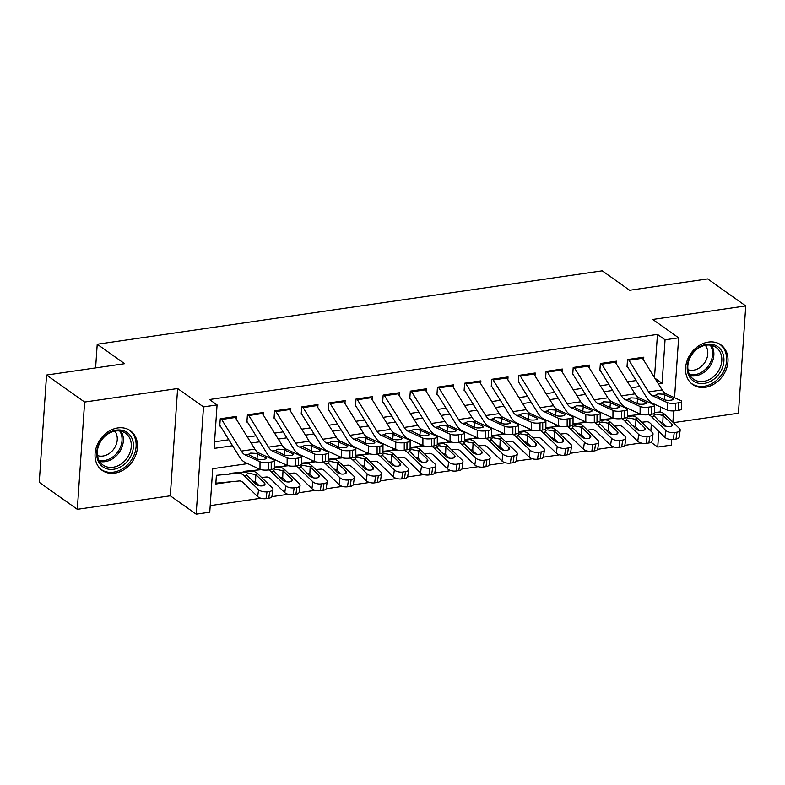 <?xml version="1.0" encoding="UTF-8"?>
<svg xmlns="http://www.w3.org/2000/svg" width="785" height="785" viewBox="0 0 785 785"><rect width="100%" height="100%" fill="white"/><g stroke="black" fill="none" stroke-linecap="round" stroke-linejoin="round"><path stroke-width="1.18" d="M114.728 473.169A24.325 19.488 125.4 0 0 135.834 454.878A24.325 19.488 125.4 0 0 130.339 430.71A24.325 19.488 125.4 0 0 117.809 427.943A24.325 19.488 125.4 0 0 96.692 446.223A24.325 19.488 125.4 0 0 102.187 470.392A24.325 19.488 125.4 0 0 114.728 473.169M705.254 387.319A24.325 19.488 125.4 0 0 726.361 369.038A24.325 19.488 125.4 0 0 720.875 344.86A24.325 19.488 125.4 0 0 708.335 342.093A24.325 19.488 125.4 0 0 687.228 360.374A24.325 19.488 125.4 0 0 692.723 384.552A24.325 19.488 125.4 0 0 705.254 387.319M247.687 463.621L212.725 468.704L209.762 512.193L196.181 514.165L203.501 406.895L217.072 404.923L214.109 448.412L232.556 445.723M170.306 495.806L177.616 388.526L84.623 402.048L46.56 375.044L39.25 482.314L77.313 509.318L170.306 495.806L196.181 514.165M673.373 422.673L738.44 413.214L745.75 305.934L652.757 319.456L678.642 337.825L674.56 397.691M671.705 439.541L671.322 445.095L657.751 447.067L658.811 431.475M651.03 442.298L657.751 447.067M210.213 505.618L260.924 498.249M271.826 496.66L288.066 494.305M298.977 492.715L315.217 490.35M326.128 488.77L342.368 486.406M353.279 484.826L369.519 482.461M380.431 480.871L396.67 478.516M407.582 476.927L423.822 474.562M434.733 472.982L450.973 470.617M461.874 469.037L478.124 466.673M489.026 465.083L505.275 462.728M516.177 461.138L532.426 458.783M543.328 457.194L559.577 454.829M570.479 453.249L586.729 450.884M597.63 449.305L613.88 446.94M624.782 445.35L641.031 442.995M84.623 402.048L77.313 509.318M46.56 375.044L124.619 363.69L97.222 344.242L602.223 270.835L629.629 290.273L707.687 278.93L745.75 305.934M236.344 419.259L236.54 416.393L220.251 418.758L219.751 426.01M263.495 415.314L263.691 412.449L247.403 414.814L246.902 422.065M290.646 411.369L290.842 408.504L274.554 410.869L274.053 418.12M317.797 407.425L317.994 404.55L301.695 406.924L301.204 414.166M344.949 403.48L345.145 400.605L328.846 402.97L328.356 410.221M372.1 399.526L372.296 396.661L355.998 399.025L355.507 406.277M399.251 395.581L399.447 392.716L383.149 395.081L382.658 402.332M426.402 391.637L426.598 388.761L410.3 391.136L409.809 398.378M453.553 387.692L453.75 384.817L437.451 387.182L436.96 394.433M480.705 383.737L480.901 380.872L464.602 383.237L464.112 390.488M507.856 379.793L508.042 376.928L491.753 379.292L491.263 386.544M535.007 375.848L535.193 372.973L518.905 375.348L518.414 382.589M562.148 371.904L562.345 369.028L546.056 371.393L545.565 378.645M589.299 367.949L589.496 365.084L573.207 367.449L572.716 374.7M616.451 364.004L616.647 361.139L600.358 363.504L599.868 370.755M650.863 431.093L651.324 424.243M216.297 476.75L215.796 483.992L231.703 481.686M654.504 377.605L657.457 334.39L209.458 399.516L217.072 404.923M214.56 441.837L228.847 439.757M247.403 437.059L255.998 435.812M274.554 433.114L283.149 431.868M301.705 429.169L310.301 427.913M328.856 425.225L337.452 423.969M356.007 421.27L364.593 420.024M383.159 417.326L391.744 416.079M410.31 413.381L418.896 412.135M437.461 409.436L446.047 408.18M464.612 405.482L473.198 404.236M491.763 401.537L500.349 400.291M518.914 397.593L527.5 396.346M546.066 393.648L554.652 392.392M573.217 389.694L581.803 388.447M600.358 385.749L608.954 384.503M627.509 381.804L636.105 380.558M643.602 360.06L643.798 357.185L627.509 359.559L627.019 366.801M97.222 344.242L95.603 367.91M177.616 388.526L203.501 406.895M657.457 334.39L665.062 339.797L678.642 337.825M654.945 404.412L653.787 404.589M627.794 408.367L626.636 408.534M600.643 412.311L599.485 412.478M573.492 416.256L572.334 416.423M546.34 420.201L545.183 420.377M519.189 424.155L518.031 424.322M492.048 428.1L490.88 428.267M464.897 432.044L463.729 432.211M437.745 435.989L436.578 436.166M410.594 439.943L409.436 440.11M383.443 443.888L382.285 444.055M356.292 447.833L355.134 447.999M329.141 451.777L327.983 451.954M301.989 455.732L300.832 455.899M274.838 459.676L273.68 459.843M660.136 412.056L660.489 406.973M673.658 410.908L672.892 422.202M658.37 383.826L662.098 383.286L665.062 339.797M251.112 443.034L259.707 441.778M278.263 439.08L286.859 437.834M305.414 435.135L314.01 433.889M332.565 431.191L341.151 429.945M359.716 427.246L368.302 425.99M386.868 423.292L395.454 422.045M414.019 419.347L422.605 418.101M441.17 415.402L449.756 414.156M468.321 411.458L476.907 410.202M495.472 407.503L504.058 406.257M522.624 403.559L531.209 402.312M549.775 399.614L558.361 398.368M576.916 395.669L585.512 394.413M604.067 391.715L612.663 390.469M631.218 387.77L639.814 386.524M654.837 378.125L662.098 383.286M641.944 357.46A10.921 5.191 81.7 0 1 642.493 358.274L662.157 389.919A15.592 7.418 -98.3 0 0 666.023 393.756L680.84 400.595A6.241 1.619 0.1 0 1 681.655 401.39A6.241 1.619 0.1 0 1 678.485 402.793L675.767 403.196L675.757 410.722L678.466 410.329L678.485 402.793M627.519 366.732L646.634 397.504A23.393 11.127 -98.3 0 0 652.433 403.254L667.25 410.094L667.27 402.568A6.241 1.619 0.1 0 0 675.767 403.196M628.363 359.432A10.921 5.191 81.7 0 1 628.922 360.246L648.587 391.892A15.592 7.418 -98.3 0 0 652.453 395.728L667.27 402.568M675.757 410.722A6.241 1.619 -179.9 0 1 667.25 410.094M681.655 401.39L681.635 408.916A6.241 1.619 -179.9 0 1 678.466 410.329M652.453 395.728L655.377 395.306L657.909 393.893L663.099 394.178L672.873 398.397A4.995 1.295 -179.9 0 1 673.52 399.035A4.995 1.295 -179.9 0 1 670.989 400.164A4.995 1.295 -179.9 0 1 664.179 399.663L655.367 395.208M641.669 422.222L646.546 421.751A15.592 7.418 81.7 0 1 650.559 423.498L664.895 437.353L665.866 430.504A6.241 2.875 8 0 0 674.266 432.584L673.294 439.433A6.241 2.875 -172 0 1 664.895 437.353M648.734 414.647A23.393 11.127 81.7 0 1 651.521 416.649L665.866 430.504M627.333 415.765L641.276 414.431M637.126 414.156L639.804 413.901M654.484 412.488L659.086 412.046A23.393 11.127 81.7 0 1 665.101 414.676L679.437 428.522A6.241 2.875 8 0 1 680.183 430.19L679.221 437.039A6.241 2.875 -172 0 1 676.013 439.041L673.294 439.433M671.303 426.157L671.646 423.714A4.995 2.296 -172 0 1 672.245 425.048A4.995 2.296 -172 0 1 669.683 426.647A4.995 2.296 -172 0 1 662.962 424.979L653.787 415.52M651.521 416.649L654.042 416.286C653.395 415.137 654.15 414.421 656.329 414.107L663.099 415.461L662.795 422.948L666.514 426.549M676.013 439.041L676.974 432.182L674.266 432.584M676.974 432.182A6.241 2.875 8 0 0 680.183 430.19M671.646 423.714L663.099 415.461M662.795 422.948L659.302 421.447M706.912 344.272A21.058 16.868 -54.6 0 1 723.907 361.178A21.058 16.868 -54.6 0 1 704.243 383.414A21.058 16.868 -54.6 0 1 687.248 366.507A21.058 16.868 -54.6 0 1 706.912 344.272M703.586 381.422A19.497 15.621 125.4 0 0 720.493 366.772A19.497 15.621 125.4 0 0 716.097 347.402A19.497 15.621 125.4 0 0 706.049 345.184A19.497 15.621 125.4 0 0 689.142 359.834A19.497 15.621 125.4 0 0 693.538 379.204A19.497 15.621 125.4 0 0 703.586 381.422M705.313 345.302A15.347 12.295 -54.6 0 1 706.107 360.227A15.347 12.295 -54.6 0 1 693.449 370.196A15.347 12.295 -54.6 0 1 687.994 369.715M690.888 383.031A24.168 19.37 125.4 0 0 691.595 383.551A24.168 19.37 125.4 0 0 704.047 386.308A24.168 19.37 125.4 0 0 725.026 368.145A24.168 19.37 125.4 0 0 719.57 344.124A24.168 19.37 125.4 0 0 718.834 343.644M131.586 437.598A21.058 16.868 -54.6 0 1 123.059 465.309A21.058 16.868 -54.6 0 1 98.508 461.776A21.058 16.868 -54.6 0 1 107.035 434.076A21.058 16.868 -54.6 0 1 131.586 437.598M98.969 460.344A19.497 15.621 125.4 0 0 103.002 465.044A19.497 15.621 125.4 0 0 124.56 461.129A19.497 15.621 125.4 0 0 129.603 437.951A19.497 15.621 125.4 0 0 125.571 433.251A19.497 15.621 125.4 0 0 104.012 437.166A19.497 15.621 125.4 0 0 98.969 460.344M114.787 431.151A15.347 12.295 -54.6 0 1 115.944 432.957A15.347 12.295 -54.6 0 1 113.128 449.923A15.347 12.295 -54.6 0 1 97.468 455.565M100.352 468.871A24.168 19.37 125.4 0 0 101.059 469.401A24.168 19.37 125.4 0 0 127.788 464.543A24.168 19.37 125.4 0 0 134.039 435.803A24.168 19.37 125.4 0 0 129.034 429.974A24.168 19.37 125.4 0 0 128.308 429.483M614.792 361.404A10.921 5.191 81.7 0 1 615.342 362.219L635.006 393.864A15.592 7.418 -98.3 0 0 638.872 397.701L653.689 404.54A6.241 1.619 0.1 0 1 654.504 405.335A6.241 1.619 0.1 0 1 651.334 406.748L648.616 407.14L648.606 414.666L651.314 414.274L651.334 406.748M600.368 370.677L619.483 401.449A23.393 11.127 -98.3 0 0 625.282 407.209L640.099 414.038L640.118 406.512A6.241 1.619 0.1 0 0 648.616 407.14M601.212 363.376A10.921 5.191 81.7 0 1 601.771 364.191L621.435 395.836A15.592 7.418 -98.3 0 0 625.302 399.673L640.118 406.512M648.606 414.666A6.241 1.619 -179.9 0 1 640.099 414.038M654.504 405.335L654.484 412.871A6.241 1.619 -179.9 0 1 651.314 414.274M625.302 399.673L628.226 399.251L630.757 397.848L635.948 398.123L645.721 402.342A4.995 1.295 -179.9 0 1 646.369 402.98A4.995 1.295 -179.9 0 1 643.837 404.108A4.995 1.295 -179.9 0 1 637.028 403.608L628.216 399.153M587.641 365.349A10.921 5.191 81.7 0 1 588.191 366.163L607.855 397.809A15.592 7.418 -98.3 0 0 611.721 401.645L626.538 408.485A6.241 1.619 0.1 0 1 627.352 409.289A6.241 1.619 0.1 0 1 624.183 410.692L621.465 411.085L621.455 418.611L624.163 418.219L624.183 410.692M573.217 374.622L592.332 405.394A23.393 11.127 -98.3 0 0 598.131 411.154L612.948 417.993L612.967 410.457A6.241 1.619 0.1 0 0 621.465 411.085M574.061 367.331A10.921 5.191 81.7 0 1 574.62 368.145L594.284 399.781A15.592 7.418 -98.3 0 0 598.15 403.618L612.967 410.457M621.455 418.611A6.241 1.619 -179.9 0 1 612.948 417.993M627.352 409.289L627.333 416.815A6.241 1.619 -179.9 0 1 624.163 418.219M598.15 403.618L601.074 403.196L603.606 401.792L608.797 402.077L618.57 406.287A4.995 1.295 -179.9 0 1 619.218 406.934A4.995 1.295 -179.9 0 1 616.686 408.053A4.995 1.295 -179.9 0 1 609.886 407.552L601.065 403.097M560.49 369.303A10.921 5.191 81.7 0 1 561.039 370.118L580.704 401.763A15.592 7.418 -98.3 0 0 584.57 405.6L599.387 412.429A6.241 1.619 0.1 0 1 600.201 413.234A6.241 1.619 0.1 0 1 597.032 414.637L594.314 415.029L594.304 422.565L597.012 422.163L597.032 414.637M546.066 378.576L565.18 409.338A23.393 11.127 -98.3 0 0 570.98 415.098L585.796 421.938L585.816 414.401A6.241 1.619 0.1 0 0 594.314 415.029M546.909 371.276A10.921 5.191 81.7 0 1 547.469 372.09L567.133 403.735A15.592 7.418 -98.3 0 0 570.999 407.572L585.816 414.401M594.304 422.565A6.241 1.619 -179.9 0 1 585.796 421.938M600.201 413.234L600.182 420.76A6.241 1.619 -179.9 0 1 597.012 422.163M570.999 407.572L573.923 407.14L576.455 405.737L581.646 406.022L591.419 410.241A4.995 1.295 -179.9 0 1 592.067 410.879A4.995 1.295 -179.9 0 1 589.535 411.997A4.995 1.295 -179.9 0 1 582.735 411.497L573.913 407.052M533.339 373.248A10.921 5.191 81.7 0 1 533.898 374.062L553.553 405.708A15.592 7.418 -98.3 0 0 557.419 409.544L572.236 416.384A6.241 1.619 0.1 0 1 573.05 417.178A6.241 1.619 0.1 0 1 569.881 418.582L567.163 418.984L567.153 426.51L569.861 426.118L569.881 418.582M518.914 382.521L538.029 413.293A23.393 11.127 -98.3 0 0 543.828 419.043L558.645 425.882L558.665 418.356A6.241 1.619 0.1 0 0 567.163 418.984M519.758 375.22A10.921 5.191 81.7 0 1 520.318 376.035L539.982 407.68A15.592 7.418 -98.3 0 0 543.848 411.517L558.665 418.356M567.153 426.51A6.241 1.619 -179.9 0 1 558.645 425.882M573.05 417.178L573.03 424.705A6.241 1.619 -179.9 0 1 569.861 426.118M543.848 411.517L546.772 411.095L549.304 409.682L554.495 409.966L564.268 414.186A4.995 1.295 -179.9 0 1 564.915 414.823A4.995 1.295 -179.9 0 1 562.384 415.952A4.995 1.295 -179.9 0 1 555.584 415.451L546.762 410.997M614.518 426.167L619.394 425.696A15.592 7.418 81.7 0 1 623.408 427.442L637.744 441.298L638.715 434.448A6.241 2.875 8 0 0 647.115 436.529L646.143 443.378A6.241 2.875 -172 0 1 637.744 441.298M621.583 418.601A23.393 11.127 81.7 0 1 624.369 420.593L638.715 434.448M600.182 419.72L614.125 418.376M609.974 418.111L612.653 417.846M627.333 416.442L631.935 416.001A23.393 11.127 81.7 0 1 637.95 418.621L652.286 432.476A6.241 2.875 8 0 1 653.032 434.134L652.07 440.984A6.241 2.875 -172 0 1 648.861 442.985L646.143 443.378M644.151 430.101L644.495 427.658A4.995 2.296 -172 0 1 645.093 428.993A4.995 2.296 -172 0 1 642.532 430.592A4.995 2.296 -172 0 1 635.811 428.924L626.636 419.465M624.369 420.593L626.891 420.23C626.244 419.092 626.999 418.366 629.178 418.052L635.948 419.406L635.644 426.893L639.363 430.494M648.861 442.985L649.833 436.136L647.115 436.529M649.833 436.136A6.241 2.875 8 0 0 653.032 434.134M644.495 427.658L635.948 419.406M635.644 426.893L632.151 425.401M587.366 430.111L592.243 429.65A15.592 7.418 81.7 0 1 596.257 431.397L610.593 445.242L611.564 438.393A6.241 2.875 8 0 0 619.964 440.473L618.992 447.322A6.241 2.875 -172 0 1 610.593 445.242M594.431 422.546A23.393 11.127 81.7 0 1 597.218 424.538L611.564 438.393M573.03 423.664L586.974 422.32M582.823 422.055L585.502 421.8M600.182 420.387L604.784 419.946A23.393 11.127 81.7 0 1 610.799 422.565L625.135 436.421A6.241 2.875 8 0 1 625.88 438.079L624.919 444.938A6.241 2.875 -172 0 1 621.71 446.93L618.992 447.322M617 434.046L617.344 431.613A4.995 2.296 -172 0 1 617.942 432.937A4.995 2.296 -172 0 1 615.381 434.537A4.995 2.296 -172 0 1 608.66 432.869L599.485 423.419M597.218 424.538L599.74 424.175C599.092 423.036 599.848 422.31 602.026 421.996L608.797 423.36L608.493 430.837L612.212 434.439M621.71 446.93L622.682 440.081L619.964 440.473M622.682 440.081A6.241 2.875 8 0 0 625.88 438.079M617.344 431.613L608.797 423.36M608.493 430.837L604.999 429.346M560.215 434.056L565.092 433.595A15.592 7.418 81.7 0 1 569.105 435.341L583.441 449.197L584.413 442.338A6.241 2.875 8 0 0 592.812 444.418L591.841 451.277A6.241 2.875 -172 0 1 583.441 449.197M567.28 426.49A23.393 11.127 81.7 0 1 570.067 428.492L584.413 442.338M545.889 427.609L559.823 426.275M555.672 426L558.351 425.745M573.03 424.332L577.632 423.89A23.393 11.127 81.7 0 1 583.647 426.52L597.984 440.365A6.241 2.875 8 0 1 598.729 442.024L597.768 448.883A6.241 2.875 -172 0 1 594.559 450.884L591.841 451.277M589.849 438.001L590.192 435.557A4.995 2.296 -172 0 1 590.791 436.882A4.995 2.296 -172 0 1 588.23 438.481A4.995 2.296 -172 0 1 581.508 436.823L572.334 427.364M570.067 428.492L572.589 428.119C571.941 426.981 572.697 426.255 574.875 425.941L581.656 427.305L581.342 434.792L585.06 438.393M594.559 450.884L595.53 444.025L592.812 444.418M595.53 444.025A6.241 2.875 8 0 0 598.729 442.024M590.192 435.557L581.656 427.305M581.342 434.792L577.858 433.291M533.064 438.01L537.941 437.539A15.592 7.418 81.7 0 1 541.954 439.286L556.29 453.141L557.262 446.292A6.241 2.875 8 0 0 565.661 448.372L564.69 455.221A6.241 2.875 -172 0 1 556.29 453.141M540.129 430.435A23.393 11.127 81.7 0 1 542.916 432.437L557.262 446.292M518.738 431.554L532.672 430.219M528.521 429.945L531.2 429.689M545.879 428.276L550.481 427.835A23.393 11.127 81.7 0 1 556.496 430.465L570.832 444.31A6.241 2.875 8 0 1 571.578 445.978L570.616 452.827A6.241 2.875 -172 0 1 567.408 454.829L564.69 455.221M562.698 441.945L563.041 439.502A4.995 2.296 -172 0 1 563.64 440.836A4.995 2.296 -172 0 1 561.079 442.426A4.995 2.296 -172 0 1 554.357 440.768L545.183 431.308M542.916 432.437L545.438 432.074C544.79 430.926 545.546 430.2 547.724 429.895L554.504 431.25L554.19 438.736L557.909 442.338M567.408 454.829L568.379 447.97L565.661 448.372M568.379 447.97A6.241 2.875 8 0 0 571.578 445.978M563.041 439.502L554.504 431.25M554.19 438.736L550.707 437.235M506.188 377.192A10.921 5.191 81.7 0 1 506.747 378.007L526.401 409.652A15.592 7.418 -98.3 0 0 530.267 413.489L545.084 420.328A6.241 1.619 0.1 0 1 545.899 421.123A6.241 1.619 0.1 0 1 542.729 422.536L540.011 422.929L540.002 430.455L542.72 430.062L542.729 422.536M491.763 386.465L510.888 417.237A23.393 11.127 -98.3 0 0 516.677 422.997L531.494 429.827L531.514 422.301A6.241 1.619 0.1 0 0 540.011 422.929M492.607 379.165A10.921 5.191 81.7 0 1 493.166 379.979L512.831 411.625A15.592 7.418 -98.3 0 0 516.697 415.461L531.514 422.301M540.002 430.455A6.241 1.619 -179.9 0 1 531.494 429.827M545.899 421.123L545.879 428.659A6.241 1.619 -179.9 0 1 542.72 430.062M516.697 415.461L519.621 415.039L522.153 413.636L527.343 413.911L537.117 418.13A4.995 1.295 -179.9 0 1 537.764 418.768A4.995 1.295 -179.9 0 1 535.233 419.897A4.995 1.295 -179.9 0 1 528.433 419.396L519.611 414.941M505.913 441.955L510.79 441.484A15.592 7.418 81.7 0 1 514.803 443.231L529.139 457.086L530.111 450.237A6.241 2.875 8 0 0 538.51 452.317L537.539 459.166A6.241 2.875 -172 0 1 529.139 457.086M512.978 434.39A23.393 11.127 81.7 0 1 515.765 436.382L530.111 450.237M491.587 435.508L505.52 434.164M501.37 433.899L504.048 433.634M518.728 432.231L523.33 431.789A23.393 11.127 81.7 0 1 529.345 434.409L543.681 448.264A6.241 2.875 8 0 1 544.427 449.923L543.465 456.772A6.241 2.875 -172 0 1 540.257 458.774L537.539 459.166M535.547 445.89L535.89 443.447A4.995 2.296 -172 0 1 536.489 444.781A4.995 2.296 -172 0 1 533.928 446.38A4.995 2.296 -172 0 1 527.206 444.712L518.031 435.253M515.765 436.382L518.286 436.018C517.639 434.88 518.394 434.154 520.573 433.84L527.353 435.194L527.039 442.681L530.758 446.282M540.257 458.774L541.228 451.924L538.51 452.317M541.228 451.924A6.241 2.875 8 0 0 544.427 449.923M535.89 443.447L527.353 435.194M527.039 442.681L523.556 441.19M479.036 381.137A10.921 5.191 81.7 0 1 479.596 381.952L499.25 413.597A15.592 7.418 -98.3 0 0 503.116 417.434L517.933 424.273A6.241 1.619 0.1 0 1 518.748 425.077A6.241 1.619 0.1 0 1 515.578 426.481L512.86 426.873L512.85 434.399L515.568 434.007L515.578 426.481M464.612 390.41L483.737 421.182A23.393 11.127 -98.3 0 0 489.526 426.942L504.353 433.781L504.362 426.245A6.241 1.619 0.1 0 0 512.86 426.873M465.456 383.119A10.921 5.191 81.7 0 1 466.015 383.934L485.679 415.569A15.592 7.418 -98.3 0 0 489.546 419.406L504.362 426.245M512.85 434.399A6.241 1.619 -179.9 0 1 504.353 433.781M518.748 425.077L518.728 432.604A6.241 1.619 -179.9 0 1 515.568 434.007M489.546 419.406L492.47 418.984L495.001 417.581L500.192 417.865L509.965 422.075A4.995 1.295 -179.9 0 1 510.613 422.722A4.995 1.295 -179.9 0 1 508.081 423.841A4.995 1.295 -179.9 0 1 501.281 423.341L492.46 418.886M478.772 445.9L483.638 445.429A15.592 7.418 81.7 0 1 487.652 447.185L501.988 461.03L502.959 454.181A6.241 2.875 8 0 0 511.359 456.262L510.387 463.111A6.241 2.875 -172 0 1 501.988 461.03M485.827 438.334A23.393 11.127 81.7 0 1 488.613 440.326L502.959 454.181M464.435 439.453L478.369 438.108M474.218 437.844L476.897 437.588M491.577 436.175L496.179 435.734A23.393 11.127 81.7 0 1 502.194 438.354L516.53 452.209A6.241 2.875 8 0 1 517.276 453.867L516.314 460.726A6.241 2.875 -172 0 1 513.105 462.718L510.387 463.111M508.395 449.834L508.739 447.401A4.995 2.296 -172 0 1 509.337 448.726A4.995 2.296 -172 0 1 506.776 450.325A4.995 2.296 -172 0 1 500.055 448.657L490.88 439.207M488.613 440.326L491.135 439.963C490.488 438.825 491.253 438.099 493.422 437.785L500.202 439.149L499.888 446.626L503.617 450.227M513.105 462.718L514.077 455.869L511.359 456.262M514.077 455.869A6.241 2.875 8 0 0 517.276 453.867M508.739 447.401L500.202 439.149M499.888 446.626L496.405 445.134M451.885 385.092A10.921 5.191 81.7 0 1 452.445 385.906L472.099 417.541A15.592 7.418 -98.3 0 0 475.965 421.388L490.782 428.217A6.241 1.619 0.1 0 1 491.596 429.022A6.241 1.619 0.1 0 1 488.427 430.425L485.709 430.818L485.699 438.354L488.417 437.951L488.427 430.425M437.461 394.364L456.585 425.127A23.393 11.127 -98.3 0 0 462.375 430.887L477.201 437.726L477.211 430.19A6.241 1.619 0.1 0 0 485.709 430.818M438.305 387.064A10.921 5.191 81.7 0 1 438.864 387.878L458.528 419.524A15.592 7.418 -98.3 0 0 462.394 423.36L477.211 430.19M485.699 438.354A6.241 1.619 -179.9 0 1 477.201 437.726M491.596 429.022L491.577 436.548A6.241 1.619 -179.9 0 1 488.417 437.951M462.394 423.36L465.319 422.929L467.85 421.525L473.041 421.81L482.814 426.029A4.995 1.295 -179.9 0 1 483.462 426.667A4.995 1.295 -179.9 0 1 480.93 427.786A4.995 1.295 -179.9 0 1 474.13 427.285L465.309 422.84M451.62 449.844L456.487 449.383A15.592 7.418 81.7 0 1 460.501 451.13L474.837 464.985L475.808 458.126A6.241 2.875 8 0 0 484.208 460.206L483.236 467.065A6.241 2.875 -172 0 1 474.837 464.985M458.675 442.279A23.393 11.127 81.7 0 1 461.462 444.281L475.808 458.126M437.284 443.397L451.218 442.063M447.067 441.788L449.746 441.533M464.426 440.12L469.028 439.678A23.393 11.127 81.7 0 1 475.043 442.298L489.379 456.154A6.241 2.875 8 0 1 490.125 457.812L489.163 464.671A6.241 2.875 -172 0 1 485.954 466.663L483.236 467.065M481.244 453.789L481.588 451.346A4.995 2.296 -172 0 1 482.186 452.67A4.995 2.296 -172 0 1 479.625 454.27A4.995 2.296 -172 0 1 472.904 452.611L463.729 443.152M461.462 444.281L463.984 443.908C463.336 442.769 464.102 442.043 466.27 441.729L473.051 443.093L472.737 450.58L476.466 454.181M485.954 466.663L486.926 459.814L484.208 460.206M486.926 459.814A6.241 2.875 8 0 0 490.125 457.812M481.588 451.346L473.051 443.093M472.737 450.58L469.253 449.079M424.734 389.036A10.921 5.191 81.7 0 1 425.293 389.851L444.948 421.496A15.592 7.418 -98.3 0 0 448.814 425.333L463.631 432.172A6.241 1.619 0.1 0 1 464.445 432.967A6.241 1.619 0.1 0 1 461.276 434.37L458.558 434.772L458.548 442.298L461.266 441.906L461.276 434.37M410.31 398.309L429.434 429.081A23.393 11.127 -98.3 0 0 435.224 434.831L450.05 441.67L450.06 434.144A6.241 1.619 0.1 0 0 458.558 434.772M411.154 391.009A10.921 5.191 81.7 0 1 411.713 391.823L431.377 423.468A15.592 7.418 -98.3 0 0 435.243 427.305L450.06 434.144M458.548 442.298A6.241 1.619 -179.9 0 1 450.05 441.67M464.445 432.967L464.426 440.493A6.241 1.619 -179.9 0 1 461.266 441.906M435.243 427.305L438.167 426.883L440.699 425.47L445.89 425.755L455.663 429.974A4.995 1.295 -179.9 0 1 456.311 430.612A4.995 1.295 -179.9 0 1 453.779 431.74A4.995 1.295 -179.9 0 1 446.979 431.24L438.167 426.785M424.469 453.799L429.336 453.328A15.592 7.418 81.7 0 1 433.349 455.074L447.685 468.93L448.657 462.08A6.241 2.875 8 0 0 457.056 464.161L456.085 471.01A6.241 2.875 -172 0 1 447.685 468.93M431.524 446.223A23.393 11.127 81.7 0 1 434.311 448.225L448.657 462.08M410.133 447.342L424.067 446.008M419.916 445.733L422.595 445.478M437.274 444.065L441.876 443.623A23.393 11.127 81.7 0 1 447.892 446.253L462.228 460.098A6.241 2.875 8 0 1 462.973 461.766L462.012 468.616A6.241 2.875 -172 0 1 458.803 470.617L456.085 471.01M454.093 457.733L454.436 455.29A4.995 2.296 -172 0 1 455.035 456.625A4.995 2.296 -172 0 1 452.474 458.214A4.995 2.296 -172 0 1 445.752 456.556L436.588 447.097M434.311 448.225L436.833 447.862C436.185 446.714 436.951 445.988 439.129 445.684L445.9 447.038L445.586 454.525L449.314 458.126M458.803 470.617L459.774 463.758L457.056 464.161M459.774 463.758A6.241 2.875 8 0 0 462.973 461.766M454.436 455.29L445.9 447.038M445.586 454.525L442.102 453.024M397.583 392.981A10.921 5.191 81.7 0 1 398.142 393.795L417.797 425.441A15.592 7.418 -98.3 0 0 421.663 429.277L436.48 436.117A6.241 1.619 0.1 0 1 437.294 436.911A6.241 1.619 0.1 0 1 434.125 438.324L431.407 438.717L431.397 446.243L434.115 445.851L434.125 438.324M383.159 402.254L402.283 433.026A23.393 11.127 -98.3 0 0 408.082 438.776L422.899 445.615L422.909 438.089A6.241 1.619 0.1 0 0 431.407 438.717M384.002 394.953A10.921 5.191 81.7 0 1 384.562 395.768L404.226 427.413A15.592 7.418 -98.3 0 0 408.092 431.25L422.909 438.089M431.397 446.243A6.241 1.619 -179.9 0 1 422.899 445.615M437.294 436.911L437.274 444.447A6.241 1.619 -179.9 0 1 434.115 445.851M408.092 431.25L411.016 430.828L413.548 429.424L418.739 429.699L428.512 433.919A4.995 1.295 -179.9 0 1 429.159 434.556A4.995 1.295 -179.9 0 1 426.628 435.685A4.995 1.295 -179.9 0 1 419.828 435.184L411.016 430.729M370.432 396.925A10.921 5.191 81.7 0 1 370.991 397.74L390.645 429.385A15.592 7.418 -98.3 0 0 394.512 433.222L409.328 440.061A6.241 1.619 0.1 0 1 410.143 440.866A6.241 1.619 0.1 0 1 406.973 442.269L404.255 442.661L404.246 450.188L406.964 449.795L406.973 442.269M356.007 406.198L375.132 436.97A23.393 11.127 -98.3 0 0 380.931 442.73L395.748 449.56L395.758 442.034A6.241 1.619 0.1 0 0 404.255 442.661M356.851 398.908A10.921 5.191 81.7 0 1 357.411 399.722L377.075 431.358A15.592 7.418 -98.3 0 0 380.941 435.194L395.758 442.034M404.246 450.188A6.241 1.619 -179.9 0 1 395.748 449.56M410.143 440.866L410.123 448.392A6.241 1.619 -179.9 0 1 406.964 449.795M380.941 435.194L383.865 434.772L386.397 433.369L391.587 433.654L401.361 437.863A4.995 1.295 -179.9 0 1 402.008 438.511A4.995 1.295 -179.9 0 1 399.477 439.629A4.995 1.295 -179.9 0 1 392.677 439.129L383.865 434.674M343.28 400.88A10.921 5.191 81.7 0 1 343.84 401.694L363.494 433.33A15.592 7.418 -98.3 0 0 367.36 437.176L382.177 444.006A6.241 1.619 0.1 0 1 382.992 444.81A6.241 1.619 0.1 0 1 379.822 446.214L377.104 446.606L377.094 454.142L379.812 453.74L379.822 446.214M328.856 410.153L347.981 440.915A23.393 11.127 -98.3 0 0 353.78 446.675L368.597 453.514L368.607 445.978A6.241 1.619 0.1 0 0 377.104 446.606M329.7 402.852A10.921 5.191 81.7 0 1 330.259 403.667L349.924 435.312A15.592 7.418 -98.3 0 0 353.79 439.149L368.607 445.978M377.094 454.142A6.241 1.619 -179.9 0 1 368.597 453.514M382.992 444.81L382.972 452.337A6.241 1.619 -179.9 0 1 379.812 453.74M353.79 439.149L356.714 438.717L359.245 437.314L364.436 437.598L374.209 441.818A4.995 1.295 -179.9 0 1 374.857 442.455A4.995 1.295 -179.9 0 1 372.325 443.574A4.995 1.295 -179.9 0 1 365.525 443.074L356.714 438.619M316.129 404.825A10.921 5.191 81.7 0 1 316.689 405.639L336.353 437.284A15.592 7.418 -98.3 0 0 340.209 441.121L355.036 447.95A6.241 1.619 0.1 0 1 355.84 448.755A6.241 1.619 0.1 0 1 352.671 450.158L349.953 450.561L349.943 458.087L352.661 457.694L352.671 450.158M301.705 414.097L320.829 444.869A23.393 11.127 -98.3 0 0 326.629 450.619L341.446 457.459L341.455 449.933A6.241 1.619 0.1 0 0 349.953 450.561M302.549 406.797A10.921 5.191 81.7 0 1 303.108 407.611L322.772 439.257A15.592 7.418 -98.3 0 0 326.638 443.093L341.455 449.933M349.943 458.087A6.241 1.619 -179.9 0 1 341.446 457.459M355.84 448.755L355.831 456.281A6.241 1.619 -179.9 0 1 352.661 457.694M326.638 443.093L329.563 442.671L332.094 441.258L337.285 441.543L347.058 445.762A4.995 1.295 -179.9 0 1 347.706 446.4A4.995 1.295 -179.9 0 1 345.174 447.528A4.995 1.295 -179.9 0 1 338.374 447.028L329.563 442.573M288.978 408.769A10.921 5.191 81.7 0 1 289.537 409.584L309.202 441.229A15.592 7.418 -98.3 0 0 313.058 445.066L327.885 451.905A6.241 1.619 0.1 0 1 328.689 452.7A6.241 1.619 0.1 0 1 325.52 454.113L322.802 454.505L322.792 462.031L325.51 461.639L325.52 454.113M274.554 418.042L293.678 448.814A23.393 11.127 -98.3 0 0 299.477 454.564L314.294 461.403L314.304 453.877A6.241 1.619 0.1 0 0 322.802 454.505M275.398 410.741A10.921 5.191 81.7 0 1 275.957 411.556L295.621 443.201A15.592 7.418 -98.3 0 0 299.487 447.038L314.304 453.877M322.792 462.031A6.241 1.619 -179.9 0 1 314.294 461.403M328.689 452.7L328.679 460.236A6.241 1.619 -179.9 0 1 325.51 461.639M299.487 447.038L302.411 446.616L304.943 445.213L310.134 445.487L319.907 449.707A4.995 1.295 -179.9 0 1 320.555 450.345A4.995 1.295 -179.9 0 1 318.023 451.473A4.995 1.295 -179.9 0 1 311.223 450.973L302.411 446.518M261.827 412.714A10.921 5.191 81.7 0 1 262.386 413.528L282.05 445.173A15.592 7.418 -98.3 0 0 285.907 449.01L300.733 455.849A6.241 1.619 0.1 0 1 301.538 456.654A6.241 1.619 0.1 0 1 298.369 458.057L295.651 458.45L295.641 465.976L298.359 465.584L298.369 458.057M247.403 421.987L266.527 452.759A23.393 11.127 -98.3 0 0 272.326 458.518L287.143 465.348L287.153 457.822A6.241 1.619 0.1 0 0 295.651 458.45M248.246 414.686A10.921 5.191 81.7 0 1 248.806 415.5L268.47 447.146A15.592 7.418 -98.3 0 0 272.336 450.983L287.153 457.822M295.641 465.976A6.241 1.619 -179.9 0 1 287.143 465.348M301.538 456.654L301.528 464.18A6.241 1.619 -179.9 0 1 298.359 465.584M272.336 450.983L275.26 450.561L277.792 449.157L282.983 449.442L292.756 453.651A4.995 1.295 -179.9 0 1 293.404 454.299A4.995 1.295 -179.9 0 1 290.872 455.418A4.995 1.295 -179.9 0 1 284.072 454.917L275.26 450.462M234.676 416.668A10.921 5.191 81.7 0 1 235.235 417.483L254.899 449.118A15.592 7.418 -98.3 0 0 258.756 452.955L273.582 459.794A6.241 1.619 0.1 0 1 274.387 460.599A6.241 1.619 0.1 0 1 271.217 462.002L268.499 462.394L268.49 469.93L271.208 469.528L271.217 462.002M220.251 425.941L239.376 456.703A23.393 11.127 -98.3 0 0 245.175 462.463L259.992 469.302L260.002 461.766A6.241 1.619 0.1 0 0 268.499 462.394M221.095 418.64A10.921 5.191 81.7 0 1 221.655 419.455L241.319 451.1A15.592 7.418 -98.3 0 0 245.185 454.937L260.002 461.766M268.49 469.93A6.241 1.619 -179.9 0 1 259.992 469.302M274.387 460.599L274.377 468.125A6.241 1.619 -179.9 0 1 271.208 469.528M245.185 454.937L248.109 454.505L250.641 453.102L255.832 453.387L265.605 457.606A4.995 1.295 -179.9 0 1 266.252 458.244A4.995 1.295 -179.9 0 1 263.721 459.362A4.995 1.295 -179.9 0 1 256.921 458.862L248.109 454.407M397.318 457.743L402.185 457.272A15.592 7.418 81.7 0 1 406.198 459.019L420.534 472.874L421.506 466.025A6.241 2.875 8 0 0 429.905 468.105L428.934 474.954A6.241 2.875 -172 0 1 420.534 472.874M404.373 450.168A23.393 11.127 81.7 0 1 407.16 452.17L421.506 466.025M382.982 451.296L396.916 449.952M392.765 449.677L395.444 449.422M410.133 448.019L414.725 447.578A23.393 11.127 81.7 0 1 420.74 450.197L435.076 464.053A6.241 2.875 8 0 1 435.822 465.711L434.861 472.56A6.241 2.875 -172 0 1 431.652 474.562L428.934 474.954M426.942 461.678L427.285 459.235A4.995 2.296 -172 0 1 427.884 460.569A4.995 2.296 -172 0 1 425.323 462.169A4.995 2.296 -172 0 1 418.601 460.501L409.436 451.041M407.16 452.17L409.682 451.807C409.034 450.668 409.799 449.942 411.978 449.628L418.748 450.983L418.434 458.469L422.163 462.071M431.652 474.562L432.623 467.713L429.905 468.105M432.623 467.713A6.241 2.875 8 0 0 435.822 465.711M427.285 459.235L418.748 450.983M418.434 458.469L414.951 456.978M370.167 461.688L375.034 461.217A15.592 7.418 81.7 0 1 379.047 462.973L393.383 476.819L394.355 469.97A6.241 2.875 8 0 0 402.754 472.05L401.783 478.899A6.241 2.875 -172 0 1 393.383 476.819M377.222 454.123A23.393 11.127 81.7 0 1 380.018 456.114L394.355 469.97M355.831 455.241L369.764 453.897M365.614 453.632L368.293 453.377M382.982 451.964L387.574 451.522A23.393 11.127 81.7 0 1 393.589 454.142L407.925 467.997A6.241 2.875 8 0 1 408.671 469.656L407.709 476.515A6.241 2.875 -172 0 1 404.501 478.507L401.783 478.899M399.791 465.623L400.134 463.189A4.995 2.296 -172 0 1 400.733 464.514A4.995 2.296 -172 0 1 398.172 466.113A4.995 2.296 -172 0 1 391.45 464.445L382.285 454.996M380.018 456.114L382.53 455.751C381.883 454.613 382.648 453.887 384.827 453.573L391.597 454.937L391.283 462.414L395.012 466.015M404.501 478.507L405.472 471.657L402.754 472.05M405.472 471.657A6.241 2.875 8 0 0 408.671 469.656M400.134 463.189L391.597 454.937M391.283 462.414L387.8 460.923M343.016 465.633L347.892 465.171A15.592 7.418 81.7 0 1 351.896 466.918L366.232 480.773L367.203 473.914A6.241 2.875 8 0 0 375.603 475.995L374.641 482.853A6.241 2.875 -172 0 1 366.232 480.773M350.071 458.067A23.393 11.127 81.7 0 1 352.867 460.069L367.203 473.914M328.679 459.186L342.613 457.851M338.463 457.576L341.141 457.321M355.831 455.908L360.423 455.467A23.393 11.127 81.7 0 1 366.438 458.087L380.774 471.942A6.241 2.875 8 0 1 381.52 473.6L380.558 480.459A6.241 2.875 -172 0 1 377.349 482.451L374.641 482.853M372.639 469.577L372.983 467.134A4.995 2.296 -172 0 1 373.582 468.459A4.995 2.296 -172 0 1 371.02 470.058A4.995 2.296 -172 0 1 364.299 468.39L355.134 458.94M352.867 460.069L355.379 459.696C354.732 458.558 355.497 457.832 357.675 457.518L364.446 458.882L364.132 466.368L367.861 469.96M377.349 482.451L378.321 475.602L375.603 475.995M378.321 475.602A6.241 2.875 8 0 0 381.52 473.6M372.983 467.134L364.446 458.882M364.132 466.368L360.649 464.867M315.864 469.587L320.741 469.116A15.592 7.418 81.7 0 1 324.745 470.863L339.081 484.718L340.052 477.859A6.241 2.875 8 0 0 348.452 479.949L347.49 486.798A6.241 2.875 -172 0 1 339.081 484.718M322.92 462.012A23.393 11.127 81.7 0 1 325.716 464.013L340.052 477.859M301.528 463.13L315.462 461.796M311.311 461.521L313.99 461.266M328.679 459.853L333.272 459.411A23.393 11.127 81.7 0 1 339.287 462.041L353.623 475.887A6.241 2.875 8 0 1 354.378 477.555L353.407 484.404A6.241 2.875 -172 0 1 350.198 486.406L347.49 486.798M345.488 473.522L345.832 471.078A4.995 2.296 -172 0 1 346.43 472.403A4.995 2.296 -172 0 1 343.869 474.003A4.995 2.296 -172 0 1 337.148 472.344L327.983 462.885M325.716 464.013L328.228 463.641C327.58 462.502 328.346 461.776 330.524 461.472L337.295 462.826L336.981 470.313L340.71 473.914M350.198 486.406L351.17 479.547L348.452 479.949M351.17 479.547A6.241 2.875 8 0 0 354.378 477.555M345.832 471.078L337.295 462.826M336.981 470.313L333.497 468.812M288.713 473.532L293.59 473.061A15.592 7.418 81.7 0 1 297.593 474.807L311.93 488.662L312.901 481.813A6.241 2.875 8 0 0 321.3 483.894L320.339 490.743A6.241 2.875 -172 0 1 311.93 488.662M295.768 465.956A23.393 11.127 81.7 0 1 298.565 467.958L312.901 481.813M274.377 467.075L288.321 465.74M284.16 465.466L286.839 465.211M301.528 463.807L306.121 463.366A23.393 11.127 81.7 0 1 312.136 465.986L326.472 479.841A6.241 2.875 8 0 1 327.227 481.499L326.256 488.349A6.241 2.875 -172 0 1 323.047 490.35L320.339 490.743M318.337 477.466L318.681 475.023A4.995 2.296 -172 0 1 319.279 476.358A4.995 2.296 -172 0 1 316.718 477.957A4.995 2.296 -172 0 1 309.997 476.289L300.832 466.83M298.565 467.958L301.077 467.595C300.429 466.457 301.195 465.731 303.373 465.417L310.144 466.771L309.83 474.258L313.558 477.859M323.047 490.35L324.019 483.501L321.3 483.894M324.019 483.501A6.241 2.875 8 0 0 327.227 481.499M318.681 475.023L310.144 466.771M309.83 474.258L306.346 472.766M261.562 477.476L266.439 477.005A15.592 7.418 81.7 0 1 270.442 478.762L284.778 492.607L285.75 485.758A6.241 2.875 8 0 0 294.149 487.838L293.188 494.687A6.241 2.875 -172 0 1 284.778 492.607M268.617 469.911A23.393 11.127 81.7 0 1 271.414 471.903L285.75 485.758M243.438 471.392L261.17 469.685M257.009 469.42L259.688 469.155M274.377 467.752L278.969 467.31A23.393 11.127 81.7 0 1 284.984 469.93L299.32 483.786A6.241 2.875 8 0 1 300.076 485.444L299.105 492.293A6.241 2.875 -172 0 1 295.896 494.295L293.188 494.687M291.186 481.411L291.529 478.968A4.995 2.296 -172 0 1 292.128 480.302A4.995 2.296 -172 0 1 289.567 481.902A4.995 2.296 -172 0 1 282.845 480.234L273.68 470.784M271.414 471.903L273.926 471.54C273.278 470.401 274.043 469.675 276.222 469.361L282.992 470.725L282.678 478.202L286.407 481.804M295.896 494.295L296.867 487.446L294.149 487.838M296.867 487.446A6.241 2.875 8 0 0 300.076 485.444M291.529 478.968L282.992 470.725M282.678 478.202L279.195 476.711M215.885 482.804A10.921 5.191 -98.3 0 0 217.317 483.06L239.288 480.96A15.592 7.418 81.7 0 1 243.291 482.706L257.627 496.562L258.599 489.703A6.241 2.875 8 0 0 266.998 491.783L266.036 498.642A6.241 2.875 -172 0 1 257.627 496.562M216.287 475.337L238.248 473.227A23.393 11.127 81.7 0 1 244.263 475.857L258.599 489.703M229.858 473.365L251.818 471.255A23.393 11.127 81.7 0 1 257.833 473.875L272.169 487.73A6.241 2.875 8 0 1 272.925 489.389L271.953 496.248A6.241 2.875 -172 0 1 268.745 498.239L266.036 498.642M264.035 485.356L264.378 482.922A4.995 2.296 -172 0 1 264.977 484.247A4.995 2.296 -172 0 1 262.416 485.846A4.995 2.296 -172 0 1 255.694 484.178L246.529 474.729M244.263 475.857L246.775 475.484C246.127 474.346 246.892 473.62 249.071 473.306L255.841 474.67L255.527 482.157L259.256 485.748M268.745 498.239L269.716 491.39L266.998 491.783M269.716 491.39A6.241 2.875 8 0 0 272.925 489.389M264.378 482.922L255.841 474.67M255.527 482.157L252.044 480.655M663.099 394.178L666.023 393.756M648.587 391.892L662.157 389.919M628.922 360.246L642.493 358.274M672.873 399.673L672.873 398.397M664.718 394.639L664.238 399.683M665.101 414.676L662.579 415.039M659.086 412.046L654.484 412.724M711.573 345.38A19.497 15.621 -54.6 0 1 711.328 363.926A19.497 15.621 -54.6 0 1 695.647 375.789A19.497 15.621 -54.6 0 1 690.133 375.593M689.475 374.445A18.86 15.101 125.4 0 0 694.941 374.661A18.86 15.101 125.4 0 0 710.131 363.121A18.86 15.101 125.4 0 0 710.268 345.145M121.037 431.23A19.497 15.621 -54.6 0 1 121.665 432.319A19.497 15.621 -54.6 0 1 118.643 453.171A19.497 15.621 -54.6 0 1 99.597 461.443M98.939 460.295A18.86 15.101 125.4 0 0 117.436 452.386A18.86 15.101 125.4 0 0 120.409 432.152A18.86 15.101 125.4 0 0 119.732 430.985M635.948 398.123L638.872 397.701M621.435 395.836L635.006 393.864M601.771 364.191L615.342 362.219M645.721 403.618L645.721 402.342M637.567 398.584L637.086 403.627M608.797 402.077L611.721 401.645M594.284 399.781L607.855 397.809M574.62 368.145L588.191 366.163M618.57 407.572L618.57 406.287M610.416 402.528L609.935 407.582M581.646 406.022L584.57 405.6M567.133 403.735L580.704 401.763M547.469 372.09L561.039 370.118M591.419 411.517L591.419 410.241M583.265 406.473L582.784 411.526M554.495 409.966L557.419 409.544M539.982 407.68L553.553 405.708M520.318 376.035L533.898 374.062M564.268 415.461L564.268 414.186M556.114 410.427L555.633 415.471M637.95 418.621L635.428 418.984M631.935 416.001L627.333 416.668M610.799 422.565L608.277 422.938M604.784 419.946L600.182 420.613M583.647 426.52L581.126 426.883M577.632 423.89L573.03 424.557M556.496 430.465L553.974 430.828M550.481 427.835L545.879 428.512M527.343 413.911L530.267 413.489M512.831 411.625L526.401 409.652M493.166 379.979L506.747 378.007M537.117 419.406L537.117 418.13M528.962 414.372L528.482 419.416M529.345 434.409L526.823 434.772M523.33 431.789L518.728 432.457M500.192 417.865L503.116 417.434M485.679 415.569L499.25 413.597M466.015 383.934L479.596 381.952M509.965 423.36L509.965 422.075M501.811 418.317L501.33 423.37M502.194 438.354L499.672 438.727M496.179 435.734L491.577 436.401M473.041 421.81L475.965 421.388M458.528 419.524L472.099 417.541M438.864 387.878L452.445 385.906M482.814 427.305L482.814 426.029M474.66 422.261L474.179 427.315M475.043 442.298L472.521 442.671M469.028 439.678L464.426 440.346M445.89 425.755L448.814 425.333M431.377 423.468L444.948 421.496M411.713 391.823L425.293 389.851M455.663 431.25L455.663 429.974M447.519 426.216L447.028 431.259M447.892 446.253L445.37 446.616M441.876 443.623L437.274 444.3M418.739 429.699L421.663 429.277M404.226 427.413L417.797 425.441M384.562 395.768L398.142 393.795M428.512 435.194L428.512 433.919M420.367 430.16L419.877 435.204M391.587 433.654L394.512 433.222M377.075 431.358L390.645 429.385M357.411 399.722L370.991 397.74M401.361 439.149L401.361 437.863M393.216 434.105L392.726 439.158M364.436 437.598L367.36 437.176M349.924 435.312L363.494 433.33M330.259 403.667L343.84 401.694M374.209 443.093L374.209 441.818M366.065 438.05L365.575 443.103M337.285 441.543L340.209 441.121M322.772 439.257L336.353 437.284M303.108 407.611L316.689 405.639M347.058 447.038L347.058 445.762M338.914 442.004L338.423 447.048M310.134 445.487L313.058 445.066M295.621 443.201L309.202 441.229M275.957 411.556L289.537 409.584M319.907 450.983L319.907 449.707M311.763 445.949L311.272 450.992M282.983 449.442L285.907 449.01M268.47 447.146L282.05 445.173M248.806 415.5L262.386 413.528M292.756 454.937L292.756 453.651M284.612 449.893L284.131 454.947M255.832 453.387L258.756 452.955M241.319 451.1L254.899 449.118M221.655 419.455L235.235 417.483M265.605 458.882L265.605 457.606M257.46 453.838L256.98 458.891M420.74 450.197L418.219 450.561M414.725 447.578L410.123 448.245M393.589 454.142L391.067 454.515M387.574 451.522L382.982 452.189M366.438 458.087L363.916 458.46M360.423 455.467L355.831 456.134M339.287 462.041L336.765 462.404M333.272 459.411L328.679 460.088M312.136 465.986L309.614 466.349M306.121 463.366L301.528 464.033M284.984 469.93L282.463 470.293M278.969 467.31L274.377 467.978M257.833 473.875L255.311 474.248M251.818 471.255L238.248 473.227M691.595 383.551L691.016 383.149M719.57 344.124L718.991 343.712M129.034 429.974L128.455 429.562M101.059 469.401L100.48 468.988"/></g></svg>
